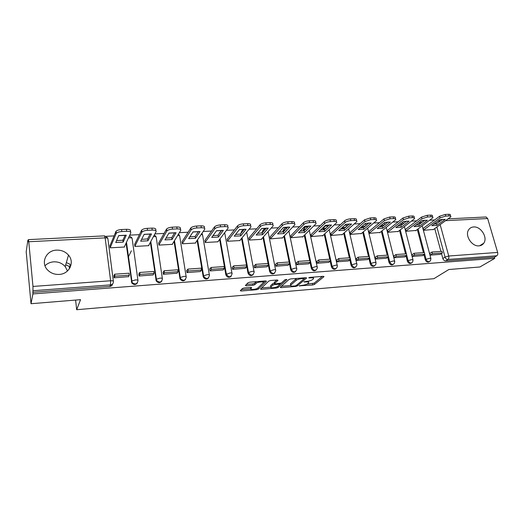 <?xml version="1.0" encoding="UTF-8"?>
<svg xmlns="http://www.w3.org/2000/svg" width="524" height="524" viewBox="0 0 524 524"><rect width="100%" height="100%" fill="white"/><g stroke="black" fill="none" stroke-linecap="round" stroke-linejoin="round"><path stroke-width="0.79" d="M299.25 285.849L312.677 284.984L314.4 284.46L324.029 276.607L323.275 276.318L310.025 277.373L308.741 277.792L311.007 277.864C313.136 277.753 313.961 278.061 313.476 278.794L312.514 279.626C311.256 280.491 309.376 281.067 306.874 281.349L303.94 281.866L306.154 281.958C308.263 281.84 309.081 282.135 308.623 282.849L307.686 283.654C306.461 284.499 304.614 285.063 302.145 285.338L299.25 285.849M479.021 245.854C481.045 245.684 482.624 244.806 483.744 243.221C488.047 237.641 480.849 226.165 473.591 226.958C471.39 227.121 469.72 228.104 468.574 229.912C464.657 235.603 471.921 246.732 479.021 245.854M59.179 274.419C69.397 274.059 74.952 262.255 68.493 255.129C65.428 251.664 61.465 250 56.612 250.131C46.066 250.276 40.276 262.976 47.743 270.135C50.854 273.187 54.666 274.622 59.179 274.419M67.491 270.98L65.199 266.605C62.245 263.271 58.433 261.679 53.756 261.83C50.252 262.092 47.33 263.408 44.999 265.773M244.191 287.964L242.442 288.508L240.3 290.702L241.204 291.01L256.524 289.72L258.253 289.183L266.493 281.244L265.622 280.916L249.869 282.174L248.075 282.737L245.383 285.495L246.287 285.822L252.987 285.279L254.756 284.722L256.125 283.373C257.481 281.866 264.817 281.231 263.245 282.75L257.815 288.017C256.485 289.458 249.319 290.093 250.826 288.626L251.73 287.728L250.845 287.414L244.191 287.964M494.761 258.371L479.892 266.985L448.845 269.526L433.865 278.696L76.681 309.717L80.552 299.663L31.014 303.717L32.92 293.918L494.761 258.371L494.407 257.166L496.804 255.771L447.968 259.452C446.572 259.4 445.603 258.62 445.059 257.107L436.892 227.03M280.248 287.335L281.028 287.65L295.68 286.418L297.403 285.888L306.619 278.008L305.833 277.707L290.794 278.906L289.006 279.462L280.248 287.335M276.325 288.049L261.338 289.313L260.487 289.012L268.779 281.08L270.574 280.523L277.189 279.993L278.034 280.314L274.478 283.628L275.316 283.936L281.375 283.039L285.095 279.652L286.929 279.482L278.048 287.519L276.325 288.049L276.141 287.139M31.014 303.717L26.2 251.749L27.877 240.202L28.25 240.182M434.612 219.956L429.759 220.198M424.466 220.466L421.925 220.591M416.639 220.853L411.53 221.108M406.257 221.37L403.513 221.508M398.253 221.77L392.876 222.038M387.629 222.294L384.668 222.445M379.435 222.707L373.782 222.988M368.562 223.244L365.385 223.401M360.178 223.663L354.237 223.958M349.05 224.22L345.637 224.39M340.462 224.645L334.22 224.953M329.065 225.209L325.411 225.392M320.269 225.648L313.719 225.975M308.597 226.23L304.693 226.427M299.584 226.676L292.706 227.023M287.624 227.272L283.458 227.482M278.395 227.737L271.177 228.091M266.133 228.346L261.686 228.562M256.668 228.818L249.097 229.191M244.099 229.44L239.37 229.676M234.398 229.925L226.453 230.318M221.508 230.567L216.471 230.815M211.552 231.058L203.22 231.477M198.327 231.719L192.976 231.988M188.116 232.23L179.378 232.663M174.544 232.905L168.866 233.187M164.064 233.422L154.894 233.881M150.133 234.117L144.1 234.418M139.364 234.654L129.756 235.132M125.066 235.368L118.673 235.682M114.009 235.918L106.248 236.304M32.92 293.918L32.979 286.445L28.761 241.741L28.388 239.632L28.021 241.734L27.877 240.202M494.407 257.166L445.734 260.873C444.345 260.821 443.376 260.042 442.832 258.535L441.483 253.551M440.907 251.402L434.737 228.582M486.023 216.982L487.661 218.534L497.643 252.43C497.983 253.963 497.702 255.077 496.804 255.771M423.15 228.451L423.582 230.298L433.518 229.46M430.217 253.203L429.667 253.243L430.171 255.123L440.232 254.369M422.698 255.66L412.401 256.4L411.91 254.494L412.44 254.461M405.511 229.42L405.93 231.287L416.089 230.436M394.271 255.745L393.747 255.778L394.225 257.703L404.751 256.917M387.472 230.409L387.884 232.296L398.273 231.425M375.675 257.055L375.171 257.088L375.643 259.039L386.404 258.234M369.027 231.418L369.427 233.324L380.057 232.44M356.654 258.398L356.163 258.43L356.621 260.402L367.638 259.577M350.163 232.446L350.549 234.379L361.422 233.475M337.187 259.773L336.709 259.806L337.155 261.803L348.434 260.952M330.854 233.508L331.233 235.459L342.362 234.536M317.256 261.175L316.791 261.207L317.23 263.231L328.771 262.36M311.099 234.588L311.466 236.566L322.856 235.617M296.846 262.616L296.401 262.648L296.826 264.699L308.649 263.801M290.872 235.695L291.226 237.7L302.892 236.724M275.938 264.096L275.513 264.122L275.925 266.199L288.036 265.275M270.168 236.828L270.502 238.859L282.449 237.863M254.52 265.603L254.114 265.635L254.507 267.731L266.919 266.788M248.952 237.988L249.273 240.044L261.581 239.357L261.515 239.023M232.571 267.155L232.178 267.181L232.564 269.31L245.278 268.334M227.219 239.18L227.521 241.263L240.136 240.555L240.071 240.215M210.059 268.747L209.692 268.766L210.059 270.928L223.1 269.919M204.943 240.398L205.231 242.507L218.154 241.78L218.095 241.433M186.983 270.371L186.636 270.397L186.983 272.578L200.358 271.543M182.11 241.649L182.372 243.784L195.629 243.044L195.57 242.678M163.298 272.041L163.311 274.281L177.033 273.207M158.687 242.933L158.936 245.094L172.534 244.335L172.468 243.955M139.004 273.757L139.017 276.024L153.1 274.917M134.661 244.243L134.891 246.437L148.836 245.658L148.783 245.258M131.367 250.813L128.328 257.009M114.055 275.519L114.081 277.812L128.531 276.659M110.007 245.592L110.217 247.819L124.529 247.02L124.47 246.594M137.478 282.777C135.808 285.017 133.908 285.095 131.793 283.012L126.068 243.136M161.811 281.106C160.023 283.222 158.156 283.163 156.211 280.943L150.362 242.317M185.529 279.462C183.629 281.454 181.795 281.27 180.02 278.906L174.034 241.4M208.65 277.831C206.639 279.718 204.838 279.41 203.233 276.895L197.109 240.424M231.202 276.22C229.086 278.015 227.311 277.582 225.883 274.923L219.608 239.416M253.203 274.642C251.022 276.331 249.293 275.807 248.003 273.056L241.557 238.394M274.674 273.083C272.552 274.661 270.875 274.118 269.631 271.445L262.976 237.372M262.111 232.925L263.821 229.414M295.634 271.55C293.578 273.037 291.94 272.48 290.735 269.873L289.51 263.88M289.13 262.013L283.884 236.35M282.973 231.883L284.683 228.353M316.103 270.05C314.099 271.452 312.514 270.882 311.335 268.34L310.09 262.511M309.677 260.579L304.293 235.335M303.344 230.861L305.053 227.311M336.094 268.57C334.148 269.899 332.602 269.323 331.45 266.84L330.192 261.162M329.747 259.17L324.232 234.326M323.243 229.853L323.714 227.986L324.946 226.303M355.626 267.122C353.739 268.393 352.226 267.81 351.093 265.373L349.822 259.839M349.351 257.801L343.711 233.331M342.683 228.864L343.253 226.558M374.712 265.707C372.878 266.919 371.398 266.33 370.291 263.945L368.994 258.535M368.503 256.465L362.746 232.355M361.678 227.894L362.163 226.191M393.367 264.312C391.585 265.478 390.144 264.889 389.044 262.544L387.74 257.251M387.216 255.155L381.348 231.385M380.254 226.938L380.778 225.661M411.609 262.95C409.873 264.07 408.465 263.48 407.377 261.181L406.054 255.994M405.517 253.878L399.543 230.436M398.41 226.001L398.312 225.621M429.451 261.614C427.761 262.694 426.379 262.105 425.305 259.845L423.968 254.762M423.405 252.627L417.333 229.499M76.681 309.717L75.6 300.069M65.703 264.83L69.24 266.375L69.489 268.635M219.772 232.433L218.77 234.274M241.695 231.267L240.686 233.691M263.081 230.134L262.052 232.63M283.956 229.034L282.901 231.543M304.339 227.966L303.258 230.481M324.238 226.931L323.098 228.575L323.151 229.447M342.611 227.141L342.585 228.431M361.501 226.768L361.573 227.442M32.77 292.32L109.765 286.458C111.37 286.235 112.326 285.384 112.634 283.897M66.352 262.596L69.908 264.155L70.255 267.253M308.472 282.135L308.498 281.119M313.319 278.048L313.365 277.104M306.848 284.159L314.125 283.17L322.404 276.384M304.097 277.844L304.228 278.486L305.066 277.772M281.421 286.281L290.512 285.521M295.012 285.94L296.217 285.567L304.267 278.657L301.883 278.591C299.322 278.879 297.422 279.462 296.191 280.347L290.682 285.18C290.211 285.908 291.056 286.215 293.217 286.091L295.012 285.94M296.872 278.421L295.916 279.01L296.191 280.347M290.565 284.598L290.414 283.864L295.916 279.01M270.751 287.172L261.614 287.938M276.607 280.039L274.262 282.521M281.041 283.235L279.823 284.349M270.954 286.897L270.882 286.969C269.441 288.39 276.358 287.742 277.753 286.333L279.77 284.493L278.938 284.198L274.655 284.545L272.899 285.089L270.954 286.897L270.692 285.567L270.744 286.268M274.209 282.279L274.478 283.628L274.393 283.202L272.637 283.746L272.899 285.089M270.692 285.567L272.637 283.746M250.459 287.447L250.695 287.931M263.107 282.063L263.133 281.113M256.328 281.657L255.863 281.997L256.125 283.373M246.431 284.421L252.732 283.91L254.5 283.36L255.863 281.997M257.913 287.918L265.111 280.956M241.348 289.634L250.682 288.848M423.104 228.49L439.629 216.242L445.282 214.447L448.603 214.29C450.096 214.257 450.673 214.565 450.345 215.213L450.601 216.13M433.839 224.154L436.472 223.807L442.701 219.261M429.746 253.524L431.966 252.024L432.398 253.662L442.394 252.954L440.186 254.402M432.398 253.662L430.224 255.123M431.966 252.024L441.955 251.33L442.394 252.954M423.53 230.082L440.081 217.886L445.741 216.098L449.061 215.94C450.548 215.901 451.131 216.209 450.797 216.851L433.099 229.767M436.911 225.412L445.262 219.353L440.036 219.608L431.743 225.687L436.911 225.412L436.472 223.807M405.458 229.453L421.512 217.1L427.184 215.292L430.577 215.135C432.149 215.102 432.759 215.423 432.405 216.104L432.647 217.002M416.01 225.091L418.833 224.724L424.892 220.139M411.982 254.782L414.137 253.275L414.569 254.926L424.787 254.206L422.645 255.666M414.569 254.926L412.46 256.393M414.137 253.275L424.355 252.561L424.787 254.206M405.877 231.071L421.958 218.77L427.63 216.962L431.029 216.798C432.595 216.766 433.204 217.087 432.85 217.761L415.683 230.737M419.266 226.348L427.388 220.237L422.036 220.506L413.986 226.63L419.266 226.348L418.833 224.724M387.426 230.449L402.976 217.984L408.654 216.157L412.133 215.993C413.79 215.96 414.425 216.307 414.052 217.021L414.274 217.892M397.781 226.041L400.795 225.667L406.67 221.043M393.819 256.066L395.908 254.546L396.334 256.223L406.788 255.483L404.705 256.95M396.334 256.223L394.284 257.697M395.908 254.546L406.362 253.819L406.788 255.483M387.832 232.08L403.408 219.667L409.1 217.84L412.578 217.676C414.229 217.643 414.87 217.984 414.491 218.698L397.873 231.732M401.22 227.311L409.093 221.148L403.618 221.423L395.816 227.599L401.22 227.311L400.795 225.667M368.975 231.457L383.994 218.888L389.699 217.041L393.255 216.871C394.998 216.844 395.672 217.205 395.266 217.964L395.482 218.809M379.134 227.016L382.35 226.637L388.029 221.966M375.243 257.382L377.26 255.85L377.673 257.546L388.369 256.786L386.358 258.267M377.673 257.546L375.701 259.033M377.26 255.85L387.957 255.103L388.369 256.786M369.374 233.108L384.42 220.591L390.131 218.75L393.688 218.58C395.43 218.547 396.105 218.908 395.699 219.661L379.664 232.754M382.762 228.294L390.38 222.078L384.773 222.359L377.234 228.588L382.762 228.294L382.35 226.637M350.111 232.492L364.566 219.811L370.285 217.945L373.926 217.774C375.767 217.742 376.474 218.128 376.042 218.927L376.245 219.746M360.054 228.019L363.473 227.619L368.948 222.916M356.228 258.732L358.18 257.186L358.586 258.902L369.531 258.122L367.586 259.616M358.586 258.902L356.68 260.402M358.18 257.186L369.119 256.419L369.531 258.122M350.497 234.163L364.986 221.541L370.704 219.674L374.352 219.497C376.193 219.471 376.894 219.851 376.468 220.643L361.043 233.796M363.879 229.302L371.221 223.034L365.483 223.316L358.226 229.604L363.879 229.302L363.473 227.619M330.801 233.553L344.674 220.755C346.03 219.713 347.936 219.084 350.405 218.868L354.132 218.698C356.078 218.665 356.818 219.071 356.359 219.91L356.549 220.709M340.528 229.034L344.157 228.628L349.41 223.892M336.775 260.114L338.648 258.548L339.041 260.29L350.248 259.491L348.381 260.998M339.041 260.29L337.22 261.797M338.648 258.548L349.849 257.769L350.248 259.491M331.181 235.243L345.08 222.504C346.436 221.469 348.349 220.84 350.811 220.624L354.545 220.44C356.49 220.414 357.23 220.814 356.772 221.645L341.995 234.857M344.55 230.331L351.604 224.003L345.735 224.298L338.766 230.639L344.55 230.331L344.157 228.628M311.046 234.641L324.291 221.724C325.601 220.676 327.52 220.034 330.035 219.818L333.86 219.641C335.91 219.615 336.69 220.041 336.205 220.925L336.382 221.698M320.537 230.082L324.389 229.663L329.406 224.888M316.863 261.522L318.651 259.95L319.037 261.712L330.506 260.893L328.718 262.406M319.037 261.712L317.295 263.225M318.651 259.95L330.12 259.144L330.506 260.893M311.42 236.35L324.69 223.499C326 222.451 327.919 221.816 330.434 221.593L334.26 221.41C336.31 221.383 337.089 221.809 336.604 222.68L322.502 235.951M324.769 231.385L331.522 225.006L325.502 225.307L318.847 231.7L324.769 231.385L324.389 229.663M290.82 235.748L303.409 222.72C304.673 221.659 306.592 221.01 309.167 220.794L313.083 220.611C315.245 220.584 316.07 221.036 315.553 221.96L315.717 222.707M300.062 231.149L304.143 230.724L308.918 225.91M296.466 262.969L298.176 261.378L298.549 263.166L310.293 262.327L308.59 263.854M298.549 263.166L296.892 264.692M298.176 261.378L309.92 260.559L310.293 262.327M291.18 237.483L303.796 224.514C305.06 223.453 306.979 222.811 309.553 222.589L313.476 222.399C315.638 222.373 316.463 222.824 315.946 223.741L302.551 237.064M304.516 232.466L310.942 226.027L304.778 226.335L298.451 232.787L304.516 232.466L304.143 230.724M270.109 236.887L282.004 223.741C283.222 222.667 285.141 222.012 287.768 221.79L291.789 221.6C294.069 221.58 294.94 222.052 294.396 223.021L294.547 223.748M279.082 232.237L283.405 231.804L287.925 226.958M275.578 264.45L277.196 262.845L277.556 264.653L289.595 263.801L287.977 265.334M277.556 264.653L275.991 266.192M277.196 262.845L289.228 262.007L289.595 263.801M270.456 238.643L282.377 225.556C283.595 224.488 285.514 223.84 288.148 223.61L292.169 223.414C294.449 223.394 295.32 223.866 294.776 224.829L282.128 238.204M283.766 233.573L289.857 227.075L283.536 227.39L277.556 233.901L283.766 233.573L283.405 231.804M248.893 238.06L260.061 224.783C261.221 223.696 263.146 223.041 265.832 222.811L269.952 222.621C272.362 222.602 273.279 223.1 272.709 224.115L272.847 224.822M257.592 233.357L262.164 232.918L266.408 228.032M254.179 265.969L255.699 264.351L256.046 266.179L268.386 265.301L266.86 266.847M256.046 266.179L254.579 267.731M255.699 264.351L268.033 263.487L268.386 265.301M249.234 239.835L260.415 226.623C261.581 225.543 263.507 224.888 266.199 224.652L270.319 224.455C272.729 224.436 273.646 224.934 273.076 225.942L261.207 239.376M262.511 234.706L268.242 228.15L261.764 228.471L256.144 235.04L262.511 234.706L262.164 232.918M227.161 239.252L237.575 225.824C238.695 224.744 240.621 224.089 243.333 223.859L247.557 223.663C250.099 223.65 251.075 224.174 250.472 225.228L250.603 225.916M235.558 234.497L240.392 234.051L244.348 229.139M232.243 267.528L233.665 265.891L233.999 267.744L246.647 266.847L245.219 268.399M233.999 267.744L232.636 269.303M233.665 265.891L246.306 265.006L246.647 266.847M226.342 274.314L226.781 273.816M227.482 241.053L237.916 227.691C239.042 226.617 240.968 225.962 243.686 225.726L247.911 225.523C250.459 225.51 251.428 226.027 250.826 227.082L239.776 240.575M240.732 235.866L246.084 229.257L239.442 229.584L234.202 236.213L240.732 235.866L240.392 234.051M204.884 240.483L214.532 226.859C215.646 225.798 217.552 225.156 220.244 224.934L224.586 224.731C227.213 224.717 228.254 225.248 227.704 226.322L227.842 227.089M212.967 235.669L218.076 235.217L221.724 230.272M209.757 269.126L211.074 267.469L211.395 269.349L224.364 268.426L223.041 269.991M211.395 269.349L210.137 270.921M211.074 267.469L224.03 266.565L224.364 268.426M205.192 242.304L214.86 228.752C215.98 227.691 217.886 227.049 220.584 226.827L224.92 226.623C227.554 226.604 228.595 227.128 228.045 228.195L217.814 241.8M218.397 237.058L223.355 230.383L216.536 230.724L211.709 237.411L218.397 237.058L218.076 235.217M182.044 241.741L190.874 227.92C191.981 226.879 193.873 226.25 196.552 226.041L201.006 225.831C203.712 225.818 204.825 226.348 204.353 227.436L204.504 228.294M189.793 236.874L195.19 236.416L198.517 231.431M186.695 270.77L187.9 269.094L188.208 270.993L201.511 270.05L200.299 271.629M188.208 270.993L187.061 272.578M187.9 269.094L201.196 268.164L201.511 270.05M182.345 243.588L191.195 229.839C192.295 228.805 194.194 228.176 196.873 227.96L201.327 227.744C204.039 227.724 205.153 228.254 204.681 229.335L195.308 243.064M195.498 238.276L200.03 231.543L193.042 231.89L188.633 238.643L195.498 238.276L195.19 236.416M158.628 243.038L166.586 229.014C167.68 227.992 169.56 227.377 172.226 227.174L176.798 226.958C179.581 226.938 180.78 227.482 180.387 228.575L180.544 229.545M166.01 238.099L171.715 237.641L174.708 232.63M163.036 272.454L164.13 270.751L164.418 272.683L178.068 271.714L176.968 273.299M164.418 272.683L163.39 274.275M164.13 270.751L177.767 269.801L178.068 271.714M158.91 244.911L166.887 230.953C167.981 229.938 169.861 229.329 172.527 229.119L177.105 228.903C179.896 228.877 181.094 229.414 180.695 230.501L172.226 244.354M172.01 239.527L176.097 232.735L168.918 233.088L164.968 239.9L172.01 239.527L171.715 237.641M134.602 244.367L141.644 230.134C142.725 229.139 144.591 228.536 147.237 228.34L151.934 228.117C154.809 228.097 156.087 228.641 155.779 229.741L155.942 230.835M141.604 239.363L147.63 238.898L150.27 233.861M138.762 274.19L139.725 272.46L140 274.412L154.01 273.423L153.034 275.021M140 274.412L139.096 276.017M139.725 272.46L153.728 271.478L154.01 273.423M134.865 246.267L141.925 232.106C143.006 231.11 144.873 230.514 147.526 230.311L152.222 230.088C155.097 230.062 156.381 230.599 156.073 231.7L148.554 245.677M147.906 240.811L151.521 233.953L144.152 234.32L140.681 241.197L147.906 240.811L147.63 238.898M109.948 245.743L116.007 231.287C117.081 230.311 118.928 229.728 121.561 229.532L126.389 229.309C129.349 229.283 130.725 229.833 130.502 230.946L130.666 232.165M116.544 240.66L122.904 240.195L125.171 235.125M113.846 275.971L114.677 274.209L114.933 276.194L129.317 275.172L128.472 276.783M114.933 276.194L114.16 277.812M110.813 284.846L110.066 286.418M114.677 274.209L129.048 273.207L129.317 275.172M110.197 247.669L116.269 233.285C117.343 232.315 119.197 231.732 121.83 231.536L126.664 231.307C129.631 231.281 131 231.818 130.777 232.931L124.273 247.033M123.166 242.127L126.284 235.211L118.712 235.584L115.745 242.527L123.166 242.127L122.904 240.195M299.669 285.646L299.761 286.071M309.186 277.55L309.284 278.002M304.359 281.657L304.451 282.095M32.979 286.445L110.61 280.766L105.147 237.876C107.086 237.85 108.01 238.191 107.918 238.892L113.354 281.198M107.472 237.673L104.492 235.866L105.147 237.876L28.761 241.741M442.832 258.535L445.059 257.107L448.734 256.013L497.643 252.43M436.04 223.886L435.732 222.759M440.422 220.925L439.171 220.984L439.361 221.698M440.173 224.658L448.734 256.013C449.061 257.592 448.806 258.738 447.968 259.452L445.734 260.873M487.661 218.534L445.721 220.656M131.321 281.755L131.622 281.198L126.356 242.507M128.478 237.903L129.572 237.778C131.445 237.752 132.31 238.086 132.166 238.774L137.936 280.314M155.87 279.927L156.224 279.371L150.696 241.695M153.453 236.566L153.814 236.54C155.635 236.514 156.447 236.848 156.25 237.529L162.355 278.447M179.791 278.146L180.184 277.589L174.413 240.785M177.747 235.322C179.319 235.361 179.974 235.689 179.719 236.317L186.151 276.633M203.109 276.403L203.541 275.86L197.528 239.815M201.38 234.169L202.611 235.132L209.345 274.871M225.837 274.714L226.309 274.163L220.067 238.813M224.357 233.108L224.934 233.973L231.955 273.148M248.003 273.056L248.514 272.519L242.049 237.798M269.631 271.445L270.174 270.908L263.5 236.776M262.642 232.368L263.441 231.444M290.735 269.873L291.311 269.343L284.44 235.761M283.589 231.608L283.458 230.946L284.971 230.128M311.335 268.34L311.944 267.81L304.883 234.745M304.025 230.743L303.848 229.892L305.924 228.923M331.45 266.84L332.092 266.31L324.847 233.75M323.956 229.741L323.76 228.857L326.354 227.789M351.093 265.373L351.761 264.849L344.353 232.761M343.43 228.759L343.22 227.848L346.279 226.715M370.291 263.945L370.979 263.421L363.414 231.785M362.457 227.789L362.241 226.866L365.706 225.7M389.044 262.544L389.764 262.033L382.048 230.822M381.059 226.84L380.83 225.903L384.662 224.731M407.377 261.181L408.117 260.664L400.264 229.879M399.249 225.91L399.033 225.058M425.305 259.845L426.071 259.334L424.728 254.245M424.289 252.561L418.073 228.949M417.039 224.999L416.888 224.423M430.453 260.769C428.822 262.288 427.355 261.81 426.071 259.334L429.746 258.234L430.931 258.718L430.453 260.769M418.375 223.29L421.191 222.942M412.643 262C410.986 263.677 409.48 263.231 408.117 260.664L411.805 259.557L413.05 260.068L412.643 262M394.428 263.245C392.764 265.098 391.205 264.692 389.764 262.033L393.459 260.913L394.762 261.45L394.428 263.245M375.8 264.502C374.123 266.546 372.518 266.185 370.979 263.421L374.686 262.295L376.055 262.865L375.8 264.502M356.726 265.76C355.062 268.026 353.412 267.725 351.761 264.849L355.475 263.71C356.726 263.651 357.211 263.854 356.916 264.312L356.726 265.76M337.207 267.03C335.57 269.539 333.86 269.303 332.092 266.31L335.812 265.164C337.129 265.098 337.633 265.308 337.325 265.792L337.207 267.03M317.203 268.314C315.618 271.085 313.863 270.915 311.944 267.81L315.671 266.644C317.066 266.585 317.596 266.808 317.269 267.306L317.203 268.314M296.708 269.605C295.195 272.657 293.394 272.565 291.311 269.343L295.051 268.164C296.512 268.105 297.075 268.334 296.728 268.864L296.708 269.605M275.696 270.908C274.281 274.255 272.441 274.255 270.174 270.908L273.921 269.722C275.46 269.657 276.05 269.906 275.696 270.456L275.696 270.908M254.14 272.238C252.85 275.886 250.976 275.978 248.514 272.519L252.26 271.321C253.891 271.255 254.513 271.511 254.133 272.087L254.14 272.238M240.686 233.684L242.448 230.508M232.06 273.738C230.927 277.491 229.027 277.707 226.355 274.38L230.062 272.958C231.752 272.893 232.42 273.148 232.06 273.738M219.222 233.665L220.538 231.634M209.436 275.421C208.388 279.122 206.469 279.43 203.666 276.351L203.594 275.794L207.294 274.635C209.037 274.563 209.751 274.825 209.436 275.421M186.23 277.144C185.267 280.785 183.321 281.192 180.413 278.355L180.269 277.497L183.944 276.358C185.738 276.286 186.498 276.548 186.23 277.144M162.427 278.912C161.523 282.495 159.571 282.986 156.565 280.392L156.329 279.24L159.977 278.126C161.824 278.048 162.643 278.31 162.427 278.912M137.995 280.726C137.15 284.25 135.185 284.827 132.1 282.456L131.753 281.028L135.382 279.94C137.281 279.855 138.153 280.117 137.995 280.726M399.622 224.586L403.153 223.814M275.578 269.88L268.085 231.588M254.022 271.491L246.653 232.171M109.765 286.458L110.512 284.879L33.078 290.715M113.4 281.558C113.439 283.438 112.483 284.545 110.512 284.879L110.61 280.766C112.575 280.681 113.505 280.949 113.4 281.558M437.9 221.174L439.171 220.984L438.955 220.401M306.042 281.414L306.154 281.958M310.889 277.307L311.007 277.864M314.125 283.17L314.4 284.46M312.402 283.694L312.677 284.984M297.167 284.755L297.403 285.888M295.562 285.849L295.68 286.418M280.857 286.785L281.028 287.65M303.599 277.884L303.71 278.447M301.765 278.034L301.883 278.591M290.538 283.739L290.807 285.056M261.162 288.37L261.338 289.313M274.242 282.253L274.504 283.602M277.805 286.287L278.048 287.519M278.834 283.648L278.938 284.198M274.517 283.87L274.655 284.545M250.636 287.427L250.858 288.593M254.5 283.36L254.756 284.722M252.732 283.91L252.987 285.279M246.097 284.768L246.287 285.822M258.005 287.846L258.253 289.183M256.347 288.783L256.524 289.72M241.014 289.975L241.204 291.01M440.081 217.886L439.629 216.242M445.741 216.098L445.282 214.447M449.061 215.94L448.603 214.29M421.958 218.77L421.512 217.1M427.63 216.962L427.184 215.292M431.029 216.798L430.577 215.135M403.408 219.667L402.976 217.984M409.1 217.84L408.654 216.157M412.578 217.676L412.133 215.993M384.42 220.591L383.994 218.888M390.131 218.75L389.699 217.041M393.688 218.58L393.255 216.871M364.986 221.541L364.566 219.811M370.704 219.674L370.285 217.945M374.352 219.497L373.926 217.774M345.08 222.504L344.674 220.755M350.811 220.624L350.405 218.868M354.545 220.44L354.132 218.698M324.69 223.499L324.291 221.724M330.434 221.593L330.035 219.818M334.26 221.41L333.86 219.641M303.796 224.514L303.409 222.72M309.553 222.589L309.167 220.794M313.476 222.399L313.083 220.611M282.377 225.556L282.004 223.741M288.148 223.61L287.768 221.79M292.169 223.414L291.789 221.6M260.415 226.623L260.061 224.783M266.199 224.652L265.832 222.811M270.319 224.455L269.952 222.621M237.896 227.717L237.549 225.857M243.686 225.726L243.333 223.859M247.911 225.523L247.557 223.663M214.788 228.844L214.46 226.951M220.584 226.827L220.244 224.934M224.92 226.623L224.586 224.731M191.077 229.997L190.762 228.078M196.873 227.96L196.552 226.041M201.327 227.744L201.006 225.831M166.73 231.182L166.429 229.237M172.527 229.119L172.226 227.174M177.105 228.903L176.798 226.958M141.722 232.394L141.441 230.429M147.526 230.311L147.237 228.34M152.222 230.088L151.934 228.117M116.033 233.645L115.771 231.647M121.83 231.536L121.561 229.532M126.664 231.307L126.389 229.309M479.617 245.789L483.744 243.221M65.199 266.605L68.493 255.129M421.381 222.798L420.471 221.698M422.213 225.851L430.82 258.319M342.552 227.396L343.318 226.499M323.098 228.575L323.714 227.986C324.579 226.001 325.941 225.471 327.808 226.407M303.206 229.794L303.789 229.198C304.464 227.219 305.741 226.551 307.627 227.206M282.849 231.051L283.399 230.455C283.877 228.516 285.043 227.717 286.897 228.051M262.013 232.348L262.531 231.746C262.806 229.912 263.821 228.988 265.576 228.988M225.883 274.923L226.335 274.137L220.087 238.78M203.233 276.895L203.594 275.794L197.574 239.737M180.02 278.906L180.413 278.355L174.485 240.66M156.211 280.943L156.565 280.392L150.794 241.512M131.793 283.012L132.1 282.456L126.474 242.258M403.565 223.493L402.393 222.392M404.436 226.623L412.938 259.649M385.317 224.2L383.83 223.139M386.267 227.396L394.651 261.011M366.623 224.914L364.704 223.99M367.684 228.163L375.944 262.4M347.458 225.648L344.877 225.078M348.67 228.916L356.805 263.821M329.21 229.656L337.214 265.282M309.298 230.37L317.158 266.775M288.901 231.045L296.617 268.308M243.601 230.062C242.068 230.409 241.256 231.418 241.171 233.082M224.809 233.291L224.613 232.761M220.866 231.438L219.34 233.501M202.461 234.464L201.923 233.37M179.549 235.669L178.527 234.051M156.008 236.737L154.377 234.85M131.825 237.765L129.441 235.826M104.518 235.866L28.388 239.632M486.102 216.975L448.216 218.855M290.414 283.864L290.682 285.18M270.626 285.632L270.882 286.969M279.587 283.582L279.724 284.257M250.603 287.434L250.826 288.626M237.916 227.691L237.575 225.824M214.86 228.752L214.532 226.859M191.195 229.839L190.874 227.92M166.887 230.953L166.586 229.014M141.925 232.106L141.644 230.134M116.269 233.285L116.007 231.287"/></g></svg>
